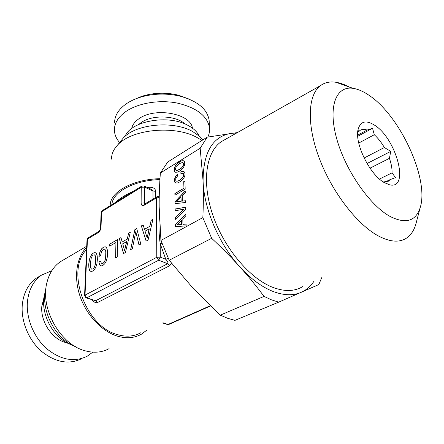 <?xml version="1.0" encoding="UTF-8"?>
<svg xmlns="http://www.w3.org/2000/svg" width="444" height="444" viewBox="0 0 444 444"><rect width="100%" height="100%" fill="white"/><g stroke="black" fill="none" stroke-linecap="round" stroke-linejoin="round"><path stroke-width="0.67" d="M95.188 255.694L95.665 257.542L95.443 263.57L94.8 266.1L93.884 267.932L92.746 269.025L91.669 269.158L90.865 268.265L90.404 266.367L90.321 263.514L91.281 257.92L92.186 256.11L93.29 255.05L94.383 254.856L95.282 255.727L95.754 257.576L95.532 263.603L94.888 266.134L93.973 267.96L92.84 269.058L91.669 269.158M94.383 254.856L95.282 255.727M95.183 252.603L93.462 253.025L91.686 254.617L90.249 257.137L89.283 260.434L88.811 264.446L88.967 268.098L89.705 270.479L90.965 271.456M93.373 252.991L91.597 254.584L90.16 257.104L89.194 260.4L88.722 264.413L88.878 268.065L89.61 270.446L90.92 271.456L92.668 271.101L94.505 269.469L95.948 266.955L96.925 263.592L97.369 259.54L97.203 255.849L96.426 253.518L95.127 252.558L93.462 253.025M146.115 241.103L148.085 240.015L152.958 219.242L151.182 220.257L149.783 226.301L144.483 229.315L143.118 224.892L141.347 225.907L146.115 241.103M134.871 229.626L130.603 249.678L132.373 248.701L135.77 231.729L139.005 245.033L140.809 244.034L136.724 228.56L134.871 229.626L130.719 249.617M123.532 253.591L125.402 252.558L130.303 232.245L128.621 233.211L127.212 239.122L122.183 241.974L120.973 237.601L119.292 238.567L123.532 253.591M115.579 257.964L117.227 257.054L117.616 239.527L109.768 244.034L109.712 246.12L115.94 242.563L115.579 257.964M99.512 253.302L98.929 256.493L100.572 255.566L101.598 251.482L103.352 249.295L104.457 249.101L105.295 249.933L105.816 251.787L105.633 257.864L104.989 260.423L104.063 262.276L102.903 263.392L101.393 263.286L100.549 261.127L98.923 262.038L99.356 264.13L100.189 265.44L101.376 265.895L102.836 265.484L104.701 263.83L106.166 261.277L107.159 257.875L107.587 253.779L107.387 250.061L106.571 247.719L105.222 246.764L103.419 247.219L101.809 248.601L100.488 250.644L99.512 253.302L99.04 256.432M159.224 197.569L156.46 197.896L144.133 205.245C142.302 206.099 141.297 205.361 141.131 203.041L141.22 187.24L101.554 211.827L101.032 227.15C100.788 229.604 99.833 231.441 98.174 232.662L87.451 239.061L85.015 295.132L156.788 257.281L156.46 197.896L157.115 196.614M143.817 185.903L141.697 186.125L141.22 187.24L144.467 187.113L152.975 190.964L153.002 199.073M141.841 186.036L102.065 210.728L101.093 212.504L102.203 210.645M98.174 232.662L98.723 231.507L88.006 237.906L87.013 239.682L88.156 237.818M171.501 263.181L169.791 265.667L97.63 302.469L95.632 300.721L86.758 297.819L85.015 295.132L84.56 295.698L86.003 297.863L86.758 297.819L158.663 260.223L167.699 263.719L95.632 300.721L86.214 297.93M159.363 215.928C158.647 225.524 158.919 234.771 160.179 243.662L165.817 259.313L160.284 257.148L156.788 257.281L158.663 260.223L160.284 257.148L160.179 243.662L161.977 243.479M141.347 225.907L146.181 241.064M143.14 224.964L141.436 225.946M144.483 229.315L149.783 226.301M151.182 220.257L149.872 226.34M152.936 219.347L151.276 220.296M136.746 228.638L134.959 229.659M135.77 231.729L139.083 244.994M119.292 238.567L123.604 253.552M120.99 237.679L119.381 238.606M122.183 241.974L127.212 239.122M128.621 233.211L127.3 239.161M130.275 232.351L128.71 233.25M115.94 242.563L115.673 257.914M109.768 244.034L109.801 246.065M117.616 239.616L109.857 244.072M100.488 250.644L99.6 253.335M101.809 248.601L100.577 250.677M103.419 247.219L101.898 248.634M105.284 246.809L103.508 247.253M100.189 265.44L101.376 265.895M99.356 264.13L100.277 265.473M98.923 262.038L99.445 264.158M100.572 261.2L99.012 262.071M102.076 263.597L102.903 263.392M104.063 262.276L102.991 263.425M104.989 260.423L104.151 262.31M105.633 257.864L105.084 260.456M105.916 254.723L105.722 257.897M105.816 251.787L106.005 254.756M105.295 249.933L105.905 251.82M104.457 249.101L105.383 249.966M115.801 202.198C119.492 198.529 125.486 194.811 133.783 191.037M85.509 274.059L85.936 264.202M149.262 228.882L147.192 237.984L145.066 231.163L149.262 228.882M126.684 241.641L124.603 250.544L122.705 243.806L126.684 241.641M141.131 203.041L144.417 202.914L144.467 187.113L144.034 185.997L151.465 189.372L150.766 189.05L152.975 190.964L155.711 191.381L155.744 197.436M149.045 188.273L149.123 187.279C153.18 187.163 155.378 188.528 155.711 191.381M159.923 179.587C133.977 180.281 112.399 192.152 111.905 204.617M97.63 302.469C95.91 303.174 94.05 302.297 92.047 299.839M140.681 332.8C133.933 336.513 126.251 337.129 117.638 334.659C85.503 326.84 65.396 270.091 86.574 249.639M168.193 258.258L165.817 259.313C167.715 261.411 168.343 262.881 167.699 263.719L169.791 265.667M149.167 228.843L147.103 237.945M126.59 241.608L124.509 250.51M159.979 178.671C132.251 179.354 109.574 192.413 110.234 205.655M86.68 247.225C76.512 257.365 73.499 277.073 80.025 296.204C86.541 315.323 101.97 331.546 117.605 336.197C126.457 338.728 134.354 338.089 141.292 334.282L147.136 329.903M201.937 140.465L197.264 137.634C174.298 124.542 129.837 129.371 116.75 146.048C113.142 150.239 111.416 154.595 111.566 159.119M63.819 259.701L60.251 261.805C53.524 266.522 49.04 273.621 46.803 283.106C40.188 308.669 60.312 344.433 84.837 350.704L85.453 350.877C94.222 353.191 102.109 352.447 109.107 348.64M202.93 139.832L199.967 136.602L192.629 131.518C172.566 120.024 134.127 124.215 122.544 138.9L121.456 140.243M45.715 289.066C40.36 310.178 55.478 339.377 75.674 346.753M168.986 324.381L167.283 324.464L162.659 322.949M125.108 136.352C130.752 120.868 168.687 114.136 188.306 125.574C193.578 128.444 197.169 131.862 199.084 135.825M71.39 344.727C52.675 338.744 38.867 311.189 45.11 292.491M119.603 142.53C116.339 138.761 114.608 134.71 114.413 130.381C114.263 123.626 117.849 117.505 125.175 112.027C137.19 103.28 158.597 99.467 176.934 103.002C196.359 107.542 207.204 115.734 209.474 127.561L209.13 120.191C207.293 109.202 197.763 101.232 180.542 96.281C166.578 92.985 152.897 93.39 139.488 97.497C133.977 99.301 129.254 101.637 125.313 104.507C118.032 110.023 114.463 116.189 114.608 122.994M207.831 137.041C209.291 133.96 209.834 130.802 209.474 127.561M189.039 99.073L178.394 95.171C166.017 92.247 153.89 92.607 142.013 96.254L134.46 99.378M92.829 352.148L87.229 356.205C74.231 362.543 60.65 359.984 46.492 348.523C33.733 337.163 26.046 318.248 27.411 301.937C28.66 289.821 33.383 280.869 41.581 275.075L51.782 270.746M209.241 122.55L209.13 120.191M81.857 358.613C68.853 364.957 55.3 362.443 41.198 351.082C28.494 339.821 20.874 321.034 22.289 304.806C23.571 292.751 28.316 283.827 36.513 278.038L39.966 276.018M236.58 133.028L231.485 133.278C212.665 136.286 203.197 152.231 203.08 181.113C203.907 208.619 218.875 243.923 239.91 266.949C250.599 278.666 261.472 286.769 272.533 291.253C283.511 295.51 293.068 295.865 301.204 292.313C306.349 290.01 310.572 286.363 313.875 281.374M302.73 286.58C294.422 291.608 284.238 291.791 272.183 287.124C249.156 277.966 223.782 247.586 212.704 214.763C201.548 181.907 206.027 152.175 221.212 141.714L225.807 139.116M321.656 277.744L318.853 284.537L278.688 302.148L271.473 299.844L264.052 296.403C255.966 285.625 247.919 275.807 239.91 266.949C231.973 258.092 222.561 248.54 211.66 238.306L202.853 217.627C203.457 203.796 203.535 191.625 203.08 181.113L200.166 148.246L207.176 137.163L237.368 132.584M207.176 137.163L167.793 161.971L160.356 173.027C159.479 185.292 159.085 196.537 159.18 206.765L160.928 240.443L202.853 217.627M416.478 221.734L415.8 224.325C413.913 230.641 410.783 235.253 406.404 238.178C399.472 242.635 390.398 242.036 379.193 236.391C357.764 225.369 332.201 192.552 319.33 158.436C306.382 124.292 307.836 94.739 320.546 85.587C324.825 82.484 329.925 81.374 335.858 82.257C340.742 83.006 345.898 84.976 351.326 88.173M200.166 148.246L160.356 173.027M278.688 302.148L234.948 320.363L227.705 318.309L220.291 315.157L193.529 288.783L169.181 260.251L160.928 240.443M264.052 296.403L220.291 315.157M211.66 238.306L169.181 260.251M185.831 213.947L175.447 224.708L175.485 226.69L186.147 225.868L186.097 224.054L182.939 224.331L182.806 218.92L185.875 215.773L185.831 213.947M185.703 209.168L185.648 207.243L175.152 208.985L175.186 210.789L184.099 209.096L175.313 217.532L175.347 219.358L185.703 209.168M183.91 171.539L182.606 171.356L180.863 171.9L180.902 173.643L183.045 173.327L183.81 174.714L182.8 177.478L179.737 180.164L177.961 181.024L176.651 181.202L175.846 180.741L175.674 178.749L177.6 175.835L177.561 174.115L176.196 175.491L175.175 177.067L174.348 180.431L174.747 182.145L175.791 183.011L177.483 182.961L179.776 181.923L182.062 180.22L183.738 178.244L184.748 176.124L185.054 173.965L184.726 172.433L183.91 171.539M183.872 188.223L174.875 193.523L174.903 195.232L185.17 189.205L184.954 180.908L183.705 181.652L183.966 188.267L174.969 193.567L174.997 195.177M185.22 190.97L175.014 201.743L175.047 203.657L185.525 202.497L185.475 200.744L182.373 201.115L182.245 195.887L185.265 192.735L185.22 190.97M174.542 171.434L175.574 172.272L177.256 172.172L179.531 171.112L181.796 169.397L183.461 167.427L184.465 165.318L184.765 163.192L184.36 161.516L183.283 160.689L181.59 160.817L179.321 161.882L176.196 164.569L174.47 167.638L174.148 169.736L174.542 171.434L175.613 172.272M369.197 95.416C400.005 115.706 429.481 179.304 420.185 207.637C415.745 221.279 405.733 224.226 390.159 216.483C369.58 205.344 345.021 169.752 336.508 138.006C327.822 106.177 336.213 85.648 353.069 88.345C358.086 89.1 363.458 91.458 369.197 95.416M175.447 224.708L175.58 226.684M182.939 224.331L186.097 224.103M185.831 214.086L175.547 224.747M175.152 208.985L175.28 210.767M185.653 207.304L175.247 209.024M184.099 209.096L175.408 217.571L175.441 219.264M182.606 171.356L180.958 171.945L180.997 173.615M183.045 173.327L183.705 173.882L183.905 174.758L182.895 177.528L179.831 180.209L178.055 181.069L176.651 181.202M176.196 175.491L174.642 178.793L174.442 180.475L174.842 182.19L175.83 183.011M177.567 174.248L176.29 175.541M183.944 171.578L182.7 171.401M183.705 181.652L183.966 188.267M184.954 181.008L183.799 181.696M175.014 201.743L175.147 203.646M182.373 201.115L185.481 200.799M185.22 191.109L175.108 201.781M181.59 160.817L177.184 163.658L175.552 165.59L174.32 168.737L174.636 171.478M183.35 160.739L181.679 160.861M374.325 125.03C365.956 119.88 360.578 121.256 358.175 129.154C354.168 142.735 369.713 174.742 384.299 182.612L389.477 184.782C410.278 190.193 396.226 138.067 374.325 125.03M181.729 224.453L176.967 224.869L181.535 220.235L181.729 224.453L176.967 224.869M181.185 201.287L176.507 201.848L180.997 197.203L181.185 201.287L176.507 201.848M179.581 169.425L176.523 170.502L175.635 170.019L175.336 169.003L176.362 166.272L179.359 163.597L182.429 162.515L183.333 162.987L183.394 165.346L181.357 168.137L177.822 170.307M383.277 181.973L388.494 181.18L390.082 179.62L395.515 177.617L392.041 172.866C392.202 168.626 391.331 163.786 389.421 158.347L390.742 151.398L384.371 147.513C381.335 142.346 377.977 138.084 374.292 134.732L372.549 128.294L367.066 130.059C364.213 129.015 361.849 129.16 359.967 130.486L359.041 131.324L358.119 130.542L357.742 132.001M181.535 220.235L181.629 224.414M180.997 197.203L181.091 201.243M177.728 170.257L176.429 170.457M182.429 162.515L183.333 162.987M183.239 162.942L183.627 163.997M183.533 163.947L183.394 165.346M183.3 165.301L182.628 166.755M182.534 166.705L181.357 168.137M181.263 168.093L179.487 169.38M384.848 182.168L390.082 179.62M379.459 179.043L392.041 172.866M370.007 168.165L389.421 158.347M390.742 151.398L367.049 163.514M364.102 158.008L384.371 147.513M358.741 143.051L374.292 134.732M372.549 128.294L357.731 136.319M357.675 135.154L367.066 130.059M357.742 132.029L359.041 131.324M144.133 205.245L144.794 203.974M145.66 203.457L144.417 202.914L144.766 203.99M101.032 227.15L100.566 227.816C100.405 229.226 99.789 230.453 98.723 231.507L98.851 231.429M159.096 196.487L156.96 196.709L144.666 204.051M149.123 187.279L147.436 187.546M163.004 322.794L168.071 324.453L210.24 305.744M138.911 124.353L140.998 122.699C151.953 114.508 175.924 115.285 185.115 124.048M131.64 128.582C132.351 125.008 134.687 121.8 138.639 118.97C154.34 106.81 190.776 113.359 192.435 128.172M67.038 342.801C53.003 340.398 40.276 322.116 41.819 306.36L44.084 297.158M101.093 212.504L100.572 227.744M87.013 239.682L84.565 295.637M60.251 261.805L86.724 246.237M199.967 136.602L202.753 139.949M122.544 138.9L116.75 146.048M167.505 324.536L168.72 324.492M210.489 305.988L168.964 324.392M142.013 96.254L139.488 97.497M178.394 95.171L180.542 96.281M41.581 275.075L36.513 278.038M320.546 85.587L221.212 141.714M420.185 207.637L415.8 224.325M353.069 88.345L335.858 82.257M383.433 182.079L389.477 184.782M357.87 130.841L358.175 129.154"/></g></svg>
